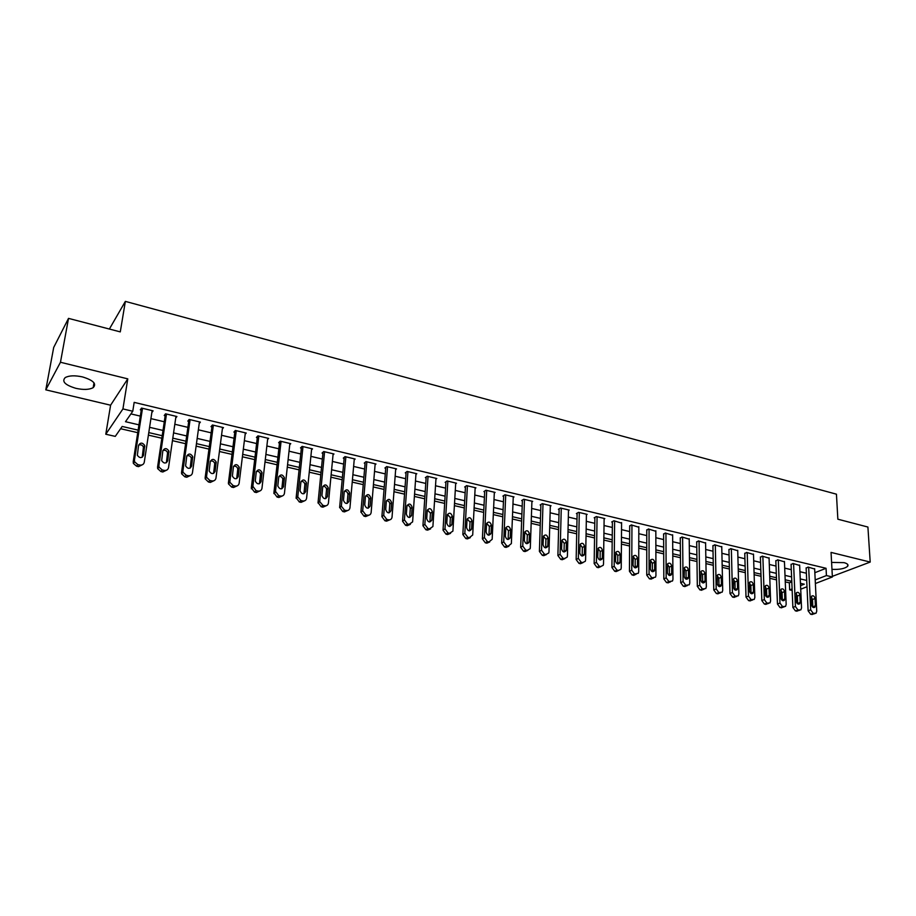 <?xml version="1.0" encoding="UTF-8"?>
<svg xmlns="http://www.w3.org/2000/svg" width="916" height="916" viewBox="0 0 916 916"><rect width="100%" height="100%" fill="white"/><g stroke="black" fill="none" stroke-linecap="round" stroke-linejoin="round"><path stroke-width="1.37" d="M75.948 388.35C83.551 389.976 89.299 389.747 93.18 387.651C96.867 383.838 93.317 380.266 82.554 376.934C74.94 375.285 69.169 375.491 65.231 377.575C61.521 381.48 65.093 385.075 75.948 388.35M831.968 569.351C839.663 569.706 844.918 568.653 847.712 566.202C848.64 564.737 847.403 563.546 844.014 562.642L831.591 562.424M138.133 430.142L122.183 426.455L115.267 436.382L105.787 434.23L122.927 408.925L132.763 411.25L125.492 421.704L138.957 424.841M110.596 405.204L127.782 378.869L60.467 362.255L68.517 318.379L53.7 347.45L45.8 389.838L110.596 405.204L105.787 434.23M832.346 576.347L870.2 562.069L831.052 552.405L832.381 576.966L815.377 583.526M792.168 590.454L789.649 589.881L792.1 588.931M785.264 581.878L789.352 582.816L789.649 589.881M120.603 428.722L137.744 432.673M148.403 435.134L161.846 438.226M172.437 440.665L185.593 443.699M196.116 446.126L208.974 449.092M219.428 451.496L232 454.393M242.385 456.786L254.694 459.626M265.01 461.996L277.044 464.778M287.303 467.137L299.074 469.851M309.265 472.198L320.783 474.854M330.905 477.179L342.172 479.778M352.225 482.102L363.263 484.644M373.247 486.946L384.044 489.43M393.972 491.72L404.54 494.148M414.398 496.426L424.738 498.808M434.55 501.063L444.661 503.399M454.405 505.643L464.309 507.922M473.996 510.155L483.682 512.388M493.312 514.609L502.792 516.784M512.365 518.994L521.639 521.135M531.154 523.322L540.234 525.418M549.692 527.593L558.588 529.643M567.989 531.807L576.691 533.822M586.034 535.975L594.553 537.932M603.839 540.074L612.186 541.997M621.414 544.127L629.59 546.005M638.761 548.123L646.765 549.966M655.89 552.062L663.711 553.871M672.791 555.966L680.451 557.73M689.473 559.802L696.973 561.531M705.938 563.603L713.289 565.298M722.209 567.347L729.399 569.008M738.273 571.046L745.315 572.672M754.131 574.71L761.024 576.29M769.795 578.317L776.539 579.874M60.467 362.255L45.8 389.838M68.517 318.379L120.282 331.89L125.355 301.387L836.445 494.182L837.854 519.2L867.91 527.043L870.2 562.069M789.352 582.816L791.802 581.855M814.851 572.718L826.049 568.286L134.171 402.376L132.763 411.25M130.919 413.906L140.32 416.116M150.922 418.623L164.285 421.772M174.819 424.257L187.894 427.348M198.36 429.81L211.138 432.833M221.535 435.283L234.049 438.226M244.377 440.665L256.606 443.55M266.865 445.978L278.842 448.794M289.032 451.199L300.746 453.97M310.879 456.351L322.34 459.053M332.405 461.435L343.626 464.08M353.622 466.439L364.602 469.026M374.541 471.374L385.27 473.904M395.151 476.228L405.662 478.713M415.475 481.026L425.768 483.453M435.524 485.755L445.588 488.125M455.286 490.415L465.133 492.739M474.774 495.018L484.415 497.285M493.999 499.552L503.445 501.773M512.96 504.018L522.2 506.205M531.669 508.437L540.715 510.567M550.127 512.788L558.978 514.872M568.332 517.082L577 519.132M586.297 521.318L594.782 523.322M604.033 525.509L612.335 527.467M621.529 529.631L629.658 531.555M638.807 533.707L646.765 535.585M655.856 537.726L663.642 539.57M672.676 541.7L680.313 543.497M689.301 545.615L696.767 547.379M705.698 549.486L713.014 551.214M721.9 553.31L729.067 554.993M737.895 557.077L744.914 558.737M753.696 560.81L760.566 562.424M769.303 564.485L776.024 566.077M784.714 568.126L791.298 569.672M799.931 571.71L806.378 573.233M814.668 569.019L808.061 567.073L806.149 568.229M799.657 565.447L792.97 563.477L791.081 564.645M784.462 561.829L777.695 559.825L775.829 561.016M769.074 558.176L762.227 556.138L760.394 557.352M753.502 554.466L746.574 552.405L744.765 553.63M737.735 550.722L730.716 548.627L728.941 549.863M721.762 546.932L714.663 544.791L712.923 546.05M705.595 543.085L698.404 540.909L696.698 542.192M689.221 539.192L681.939 536.982L680.267 538.287M672.63 535.253L665.268 533.009L663.619 534.326M655.833 531.269L648.379 528.979L646.765 530.318M638.818 527.227L631.261 524.902L629.693 526.253M621.586 523.128L613.926 520.769L611.693 521.971L612.392 522.143M604.113 518.983L604.823 518.593L596.362 516.578L594.163 517.803L594.873 517.975M586.423 514.781L587.145 514.368L578.568 512.33L576.393 513.578L577.114 513.75M568.493 510.533L569.225 510.098L560.535 508.025L558.394 509.296L559.115 509.468M550.31 506.216L551.066 505.769L542.261 503.663L540.154 504.956L540.887 505.128M531.898 501.853L532.665 501.373L523.734 499.254L521.662 500.56L522.406 500.731M513.223 497.422L514.013 496.93L504.968 494.766L502.918 496.106L503.674 496.277M494.308 492.945L495.098 492.419L485.927 490.232L483.923 491.583L484.69 491.766M475.118 488.4L475.931 487.85L466.633 485.629L464.664 487.003L465.442 487.186M455.664 483.797L456.5 483.213L447.077 480.957L445.142 482.354L445.932 482.537M435.947 479.137L436.795 478.507L427.234 476.228L425.345 477.648L426.135 477.831M415.944 474.408L416.814 473.744L407.116 471.431L405.261 472.874L406.074 473.057M395.655 469.61L396.548 468.912L386.712 466.565L384.903 468.03L385.728 468.225M375.079 464.755L375.995 464.011L366.022 461.63L364.259 463.118L365.083 463.313M354.217 459.832L355.145 459.03L345.023 456.615L343.305 458.126L344.153 458.332M333.035 454.84L333.985 453.993L323.726 451.542L322.054 453.077L322.913 453.283M311.555 449.79L312.528 448.863L302.12 446.39L300.494 447.947L301.364 448.153M289.754 444.672L290.761 443.676L280.193 441.157L278.613 442.737L279.495 442.955M267.621 439.474L268.663 438.409L257.946 435.844L256.411 437.459L257.316 437.676M245.167 434.218L246.244 433.05L235.355 430.463L233.889 432.1L234.794 432.318M222.37 428.906L223.481 427.623L212.432 424.99L211.012 426.661L211.94 426.879M199.219 423.513L200.375 422.116L189.165 419.436L187.803 421.142L188.73 421.36M175.712 418.062L176.914 416.517L165.533 413.803L164.227 415.532L165.178 415.761M151.85 412.566L153.098 410.837L141.545 408.078L140.297 409.841L141.259 410.07M125.355 301.387L109.382 329.039M127.782 378.869L122.927 408.925M826.049 568.286L826.427 575.557L832.381 576.966M800.55 585.633L804.259 584.19L800.447 583.309M791.779 581.305L785.184 579.782M776.459 577.767L769.715 576.21M760.956 574.172L754.063 572.58M745.246 570.542L738.216 568.916M729.354 566.867L722.163 565.206M713.243 563.145L705.904 561.451M696.939 559.378L689.439 557.638M680.428 555.554L672.768 553.779M663.699 551.684L655.879 549.875M646.765 547.768L638.773 545.925M629.601 543.795L621.437 541.917M612.209 539.776L603.873 537.852M594.587 535.7L586.068 533.73M576.736 531.578L568.034 529.562M558.645 527.387L549.76 525.337M540.314 523.15L531.234 521.055M521.731 518.857L512.456 516.704M502.895 514.494L493.415 512.307M483.797 510.086L474.11 507.842M464.435 505.609L454.542 503.319M444.798 501.063L434.699 498.728M424.898 496.461L414.57 494.067M404.712 491.789L394.155 489.35M384.228 487.06L373.453 484.564M363.469 482.251L352.442 479.709M342.401 477.385L331.134 474.774M321.024 472.438L309.505 469.782M299.337 467.423L287.567 464.698M277.319 462.328L265.296 459.557M254.992 457.164L242.694 454.325M232.321 451.92L219.748 449.023M209.306 446.607L196.459 443.63M185.937 441.203L172.803 438.157M162.224 435.718L148.793 432.604M807.007 586.767L800.71 589.194M815.206 579.931L826.427 575.557M149.594 427.314L163.002 430.44M173.571 432.902L186.681 435.959M197.169 438.409L210.004 441.397M220.424 443.825L232.973 446.745M243.324 449.161L255.598 452.023M265.892 454.416L277.903 457.21M288.128 459.603L299.864 462.34M310.032 464.698L321.516 467.378M331.615 469.736L342.859 472.347M352.889 474.694L363.892 477.247M373.865 479.572L384.628 482.079M394.533 484.392L405.067 486.843M414.914 489.144L425.219 491.549M435.008 493.827L445.096 496.174M454.817 498.441L464.698 500.743M474.362 502.999L484.026 505.243M493.632 507.487L503.102 509.685M512.639 511.918L521.902 514.071M531.394 516.28L540.463 518.399M549.898 520.597L558.771 522.658M568.149 524.845L576.84 526.872M586.16 529.047L594.667 531.028M603.93 533.181L612.254 535.127M621.472 537.268L629.624 539.169M638.784 541.299L646.765 543.165M655.867 545.283L663.676 547.104M672.733 549.211L680.382 550.997M689.393 553.092L696.881 554.844M705.835 556.928L713.163 558.634M722.06 560.707L729.239 562.378M738.09 564.439L745.12 566.077M753.925 568.138L760.807 569.741M769.555 571.779L776.299 573.347M785.001 575.374L791.596 576.908M800.252 578.923L806.71 580.435M814.645 568.641L816.728 611.201L816.064 613.216L813.248 613.377L810.683 609.861L808.668 567.21M806.126 567.851L808.118 610.789L810.683 609.861M815.389 605.613L814.862 607.216C813.225 607.972 812.114 607.159 811.519 604.755L811.679 596.087C813.316 595.297 814.438 596.11 815.034 598.526L815.389 605.613L812.778 607.193M811.221 597.037L812.492 599.476L812.824 606.552M814.748 613.686L810.683 614.304L808.118 610.789M799.634 565.058L801.546 607.835L800.893 609.827L797.996 610.022L795.42 606.484L793.577 563.615M791.069 564.256L792.878 607.423L795.42 606.484M800.206 602.224L799.691 603.793C798.031 604.606 796.897 603.793 796.29 601.354L796.473 592.663C798.134 591.839 799.279 592.641 799.886 595.091L800.206 602.224L797.618 603.839M796.027 593.568L797.355 596.053L797.664 603.175M799.508 610.331L795.454 610.949L792.878 607.423M784.44 561.439L786.168 604.434L785.539 606.392L782.562 606.621L779.963 603.06L778.314 559.974M775.818 560.626L777.455 604.022L779.963 603.06M784.84 598.789L784.348 600.335C782.653 601.194 781.497 600.381 780.879 597.896L781.073 589.206C782.768 588.324 783.924 589.125 784.554 591.622L784.84 598.789L782.264 600.438M780.65 590.064L782.046 592.595L782.321 599.751M784.085 606.93L780.043 607.571L777.455 604.022M769.062 557.764L770.596 600.988L769.99 602.911L766.944 603.175L764.322 599.591L762.856 556.287M760.383 556.939L761.826 600.564L764.322 599.591M769.28 595.308L768.799 596.831C767.081 597.747 765.902 596.934 765.272 594.415L765.478 585.702C767.196 584.763 768.375 585.564 769.028 588.095L769.28 595.308L766.715 597.003M765.089 586.515L766.532 589.091L766.784 596.293M768.467 603.495L764.436 604.136L761.826 600.564M753.49 554.054L754.841 597.495L754.246 599.385L751.12 599.694L748.475 596.087L747.204 552.554M744.754 553.207L746.002 597.072L748.475 596.087M753.524 591.782L753.067 593.282C751.315 594.255 750.112 593.453 749.46 590.877L749.689 582.164C751.441 581.168 752.643 581.958 753.307 584.545L753.524 591.782L750.971 593.522M749.322 582.92L750.834 585.553L751.051 592.778M752.654 600.014L748.635 600.667L746.002 597.072M737.723 550.287L738.88 593.957L738.307 595.812L735.09 596.167L732.434 592.538L731.357 548.776M728.93 549.428L729.983 593.534L732.434 592.538M737.575 588.221L737.128 589.686C735.353 590.717 734.128 589.915 733.464 587.305L733.705 578.58C735.479 577.527 736.704 578.305 737.38 580.939L737.575 588.221L735.033 589.984M733.361 579.278L734.941 581.958L735.124 589.228M736.636 596.488L732.64 597.152L729.983 593.534M721.751 546.486L722.713 590.385L722.163 592.183L718.865 592.583L716.186 588.931L715.316 544.951M712.911 545.604L713.759 589.95L716.186 588.931M721.419 584.603L720.995 586.034C719.186 587.133 717.938 586.343 717.251 583.675L717.503 574.95C719.312 573.828 720.56 574.607 721.258 577.286L721.419 584.603L718.991 585.633L718.888 586.412M717.194 575.591L718.842 578.317L718.991 585.633M720.411 592.915L716.438 593.591L713.759 589.95M705.583 542.627L706.339 586.755L705.824 588.519L702.423 588.965L699.732 585.29L699.057 541.07M696.687 541.734L697.328 586.32L699.732 585.29M705.057 580.95L704.656 582.336C702.824 583.503 701.553 582.725 700.832 580L701.106 571.275C702.938 570.096 704.209 570.863 704.931 573.588L705.057 580.95L702.652 581.992L702.549 582.782M700.82 571.87L702.538 574.641L702.652 581.992M703.98 589.297L700.019 589.984L697.328 586.32M689.21 538.722L689.759 583.08L689.267 584.786L685.775 585.301L683.061 581.603L682.603 537.142M680.256 537.807L680.691 582.645L683.061 581.603M688.488 577.24L688.111 578.591C686.244 579.828 684.95 579.061 684.206 576.29L684.492 567.565C686.347 566.306 687.653 567.061 688.397 569.844L688.488 577.24L686.107 578.294L685.992 579.118M684.241 568.092L686.027 570.908L686.107 578.294M687.332 585.633L683.393 586.332L680.691 582.645M672.63 534.761L672.962 579.359L672.504 581.007L668.909 581.58L666.172 577.859L665.943 533.169M663.619 533.833L663.825 578.923L666.172 577.859M671.703 573.485L671.348 574.79C669.459 576.107 668.13 575.351 667.363 572.523L667.661 563.809C669.55 562.47 670.878 563.214 671.646 566.054L671.703 573.485L669.344 574.561L669.218 575.385M667.443 564.279L669.298 567.13L669.344 574.561M670.466 581.923L666.562 582.633L663.825 578.923M655.833 530.765L655.936 575.591L655.513 577.183L651.826 577.824L649.066 574.069L649.055 529.139M646.765 529.803L646.753 575.145L649.066 574.069M654.7 569.683L654.368 570.931C652.444 572.328 651.093 571.584 650.303 568.71L650.612 560.008C652.524 558.577 653.875 559.321 654.677 562.206L654.7 569.683L652.375 570.771L652.226 571.618M650.429 560.409L652.364 563.306L652.375 570.771M653.383 578.156L649.501 578.889L646.753 575.145M638.818 526.7L638.704 571.779L638.315 573.29L634.513 574.011L631.742 570.233L631.948 525.063M629.693 525.727L629.452 571.332L631.742 570.233M637.467 565.836L637.158 567.027C635.223 568.515 633.838 567.783 633.025 564.84L633.334 556.149C635.28 554.649 636.654 555.359 637.49 558.313L637.467 565.836L635.166 566.935L635.017 567.794M633.185 556.493L635.2 559.436L635.166 566.935M636.07 574.343L632.212 575.099L629.452 571.332M621.586 522.589L621.231 567.909L620.876 569.351L618.392 570.45L616.972 570.141L614.178 566.34L614.625 520.929M612.403 521.593L611.911 567.462L614.178 566.34M620.006 561.932L619.731 563.065C617.762 564.645 616.353 563.924 615.506 560.924L615.838 552.256C617.796 550.653 619.205 551.363 620.075 554.363L620.006 561.932L617.59 563.913M615.724 552.52L617.808 555.508L617.739 563.054M618.575 570.485L616.113 571.561L614.705 571.252L611.911 567.462M604.125 518.422L603.529 563.981L603.209 565.344L600.633 566.546L599.201 566.225L596.385 562.401L597.072 516.739M594.873 517.403L594.152 563.535L596.385 562.401M602.327 557.97L602.075 559.046C600.083 560.718 598.64 560.019 597.759 556.951L598.102 548.306C600.083 546.612 601.526 547.299 602.43 550.367L602.327 557.97L599.923 559.985M598.022 548.501L600.186 551.524L600.083 559.115M600.896 566.592L598.388 567.668L596.957 567.347L594.152 563.535M586.435 514.208L585.587 560.008L585.301 561.29L582.633 562.584L581.191 562.264L578.351 558.405L579.29 512.502M577.126 513.166L576.153 559.562L578.351 558.405M584.397 553.962L584.179 554.97C582.164 556.745 580.698 556.069 579.771 552.932L580.126 544.322C582.129 542.512 583.606 543.188 584.545 546.325L584.397 553.962L582.015 556.001M580.08 544.436L582.336 547.493L582.187 555.119M582.977 562.63L580.423 563.718L578.981 563.397L576.153 559.562M568.504 509.926L567.416 555.989L567.164 557.168L564.405 558.565L562.928 558.233L560.065 554.363L561.268 508.197M559.138 508.861L557.901 555.531L560.065 554.363M566.237 549.909L566.042 550.825C564.004 552.714 562.504 552.062 561.542 548.856L561.92 540.268C563.935 538.368 565.435 539.009 566.42 542.215L566.237 549.909L563.878 551.959M561.897 540.314L564.245 543.406L564.05 551.077M564.829 558.623L562.218 559.722L560.752 559.39L557.901 555.531M550.333 505.598L548.982 551.901L548.764 552.978L545.913 554.489L544.425 554.157L541.539 550.253L542.993 503.846M540.909 504.498L539.409 551.443L541.539 550.253M547.814 545.787L547.654 546.634C545.604 548.627 544.081 547.997 543.062 544.722L543.463 536.181C545.489 534.154 547.024 534.784 548.043 538.058L547.814 545.787L545.489 547.871M543.474 536.135L545.913 539.272L545.673 546.978M546.428 554.558L543.772 555.668L542.283 555.336L539.409 551.443M531.921 501.201L530.307 547.768L530.124 548.741L527.181 550.367L525.67 550.035L522.761 546.096L524.49 499.426M522.429 500.079L520.654 547.299L522.761 546.096M529.15 541.619L529.013 542.375C526.952 544.493 525.395 543.875 524.341 540.532L524.754 532.036C526.792 529.895 528.36 530.501 529.425 533.845L529.15 541.619L526.86 543.715M524.799 531.91L527.318 535.07L527.043 542.822M527.776 550.424L525.063 551.558L523.551 551.226L520.654 547.299M513.258 496.747L511.368 543.577L508.174 546.176L506.651 545.844L503.72 541.883L505.724 494.949M503.708 495.59L501.659 543.108L503.72 541.883M510.235 537.383L510.12 538.047C508.048 540.291 506.456 539.707 505.346 536.295L505.781 527.834C507.842 525.578 509.433 526.15 510.555 529.562L510.235 537.383L507.968 539.501M505.861 527.627L508.483 530.811L508.162 538.619M508.872 546.245L506.101 547.39L504.579 547.058L501.659 543.108M494.342 492.236L492.167 539.318L488.915 541.94L487.369 541.596L484.415 537.6L486.694 490.415M484.724 491.045L482.389 538.848L484.415 537.6M491.056 533.089L490.965 533.662C488.881 536.032 487.266 535.471 486.098 531.99L486.556 523.586C488.617 521.193 490.243 521.742 491.411 525.234L491.056 533.089L488.812 535.219M486.659 523.276L489.384 526.505L489.007 534.349M489.705 541.997L486.877 543.165L485.331 542.822L482.389 538.848M475.164 487.667L472.702 535.013L469.381 537.635L467.813 537.291L464.836 533.272L467.412 485.812M465.488 486.43L462.843 534.532L464.836 533.272M471.603 528.75L471.534 529.219C469.45 531.715 467.801 531.177 466.576 527.616L467.068 519.269C469.129 516.761 470.778 517.277 472.015 520.838L471.603 528.75L469.404 530.891M467.183 518.88L470.011 522.131L469.599 530.02M470.274 537.692L467.389 538.883L465.809 538.539L462.843 534.532M455.71 483.018L452.905 531.108L449.584 533.272L447.981 532.917L444.981 528.875L447.855 481.152M445.978 481.747L443.035 530.158L444.981 528.875M451.874 524.33L451.828 524.696C449.745 527.33 448.073 526.826 446.779 523.196L447.294 514.907C449.367 512.262 451.038 512.754 452.344 516.384L451.874 524.33L449.71 526.482M447.443 514.426L450.386 517.689L449.916 525.624M450.569 533.33L447.615 534.543L446.023 534.188L443.035 530.158M435.993 478.324L432.902 526.54L429.49 528.841L427.875 528.486L424.852 524.41L428.035 476.423M426.192 477.007L422.94 525.715L424.852 524.41M431.871 519.864L431.848 520.116C429.776 522.887 428.058 522.418 426.707 518.708L427.257 510.475C429.318 507.693 431.024 508.162 432.386 511.861L431.871 519.864L429.753 522.017M427.417 509.903L430.474 513.2L429.947 521.17M430.6 528.887L427.566 530.135L425.951 529.78L422.94 525.715M416.001 473.549L412.612 521.891L409.12 524.353L407.471 523.998L404.425 519.887L407.929 471.625M406.143 472.187L402.559 521.215L404.425 519.887M411.582 515.33L411.57 515.468C409.509 518.376 407.769 517.941 406.349 514.151L406.933 505.987C408.983 503.067 410.723 503.502 412.154 507.281L411.582 515.33L409.509 517.483M407.105 505.323C409.063 505.483 410.128 506.582 410.276 508.632L409.704 516.658M410.334 524.387L407.242 525.67L405.593 525.315L402.559 521.215M395.723 468.717L392.037 517.185C391.659 519.177 390.468 520.048 388.453 519.807L386.781 519.441L383.712 515.319L387.537 466.759M385.796 467.309L381.892 516.647L383.712 515.307L381.892 516.647M386.506 500.674C388.533 500.789 389.632 501.899 389.792 504.006L389.174 512.078L391.006 510.75C388.957 513.796 387.193 513.395 385.693 509.536L386.323 501.43C388.361 498.384 390.136 498.785 391.624 502.632L391.006 510.727L388.979 512.891M389.792 519.819L386.609 521.147L384.949 520.78L381.892 516.67M375.159 463.805L371.14 512.513C370.762 514.54 369.549 515.433 367.488 515.181L365.793 514.815L362.69 510.819L366.858 461.824M365.163 462.34L360.915 512.021L362.702 510.647M370.133 506.056C368.129 509.136 366.331 508.769 364.728 504.979L365.427 496.701C367.453 493.644 369.251 494.022 370.82 497.823L370.133 506.056L368.152 508.22M365.599 495.968C367.66 496.014 368.805 497.09 369.022 499.22L368.335 507.43M368.953 515.181L365.69 516.544L364.007 516.177L360.915 512.021M354.297 458.836L349.946 507.819C349.546 509.857 348.309 510.75 346.214 510.498L344.496 510.12L341.359 506.25L345.87 456.821M344.244 457.302L339.641 507.315L341.37 505.93M348.95 501.315C346.981 504.395 345.149 504.063 343.466 500.342L344.233 491.903C346.225 488.846 348.046 489.19 349.694 492.923L348.95 501.315L347.027 503.479M344.393 491.205C346.466 491.159 347.645 492.213 347.954 494.342L347.21 502.724M347.805 510.464L344.462 511.884L342.756 511.506L339.641 507.315M333.138 453.786L328.432 503.056C328.02 505.105 326.749 505.998 324.63 505.746L322.879 505.357L319.718 501.613L324.585 451.748M323.016 452.195L318.047 502.552L319.741 501.132M327.459 496.518C325.512 499.575 323.657 499.289 321.905 495.648L322.718 487.026C324.688 483.98 326.543 484.289 328.272 487.953L327.459 496.518L325.592 498.659M322.867 486.362C324.951 486.247 326.188 487.255 326.565 489.396L325.764 497.938M326.359 505.678L322.924 507.155L321.184 506.766L318.047 502.552M311.669 448.657L306.597 498.224C306.173 500.285 304.879 501.178 302.715 500.926L300.952 500.537L297.769 496.907L302.99 446.596M301.49 446.997L296.143 497.709L297.78 496.266M305.658 491.64C303.734 494.697 301.856 494.434 300.013 490.873L300.883 482.091C302.83 479.045 304.707 479.32 306.517 482.904L305.658 491.64L303.837 493.77M301.032 481.461C303.127 481.266 304.41 482.24 304.868 484.381L304.009 493.083M304.593 500.823L301.066 502.346L299.303 501.968L296.143 497.709M289.88 443.47L284.441 493.323C284.006 495.384 282.678 496.289 280.491 496.025L278.693 495.625L275.487 491.331L281.075 441.363M279.632 441.718L273.907 492.808L275.487 491.331M283.525 486.694C281.624 489.739 279.724 489.51 277.811 486.03L278.739 477.064C280.651 474.041 282.552 474.282 284.441 477.786L283.525 486.694L281.773 488.8M278.865 476.492C280.972 476.217 282.3 477.144 282.838 479.286L281.922 488.159M282.517 495.888L278.888 497.48L277.101 497.079L273.907 492.808M267.77 438.192L261.965 488.343C261.495 490.415 260.144 491.32 257.923 491.056L256.102 490.655L252.873 486.327L258.839 436.062M257.465 436.348L251.339 487.816L252.873 486.327M261.06 481.667C259.194 484.701 257.259 484.518 255.266 481.106L256.251 471.98C258.152 468.958 260.075 469.164 262.033 472.587L261.06 481.667L259.377 483.751M256.365 471.442C258.484 471.087 259.858 471.98 260.476 474.11L259.514 483.167M260.098 490.861L256.365 492.533L254.556 492.132L251.339 487.816M245.339 432.844L239.133 483.282C238.652 485.377 237.267 486.281 235.011 486.007L233.156 485.595L229.939 482.343L229.905 481.244L236.271 430.68M234.977 430.886L228.428 482.755L229.905 481.244M238.263 476.572C236.408 479.595 234.462 479.434 232.389 476.114L233.42 466.805C235.298 463.805 237.255 463.977 239.282 467.32L238.263 476.572L236.637 478.621M233.534 466.336C235.664 465.889 237.072 466.736 237.782 468.877L236.763 478.095M237.347 485.766L233.511 487.507L231.668 487.106L228.462 483.866L228.428 482.755M222.565 427.406L215.958 478.152C215.455 480.259 214.046 481.163 211.745 480.877L209.867 480.465L206.65 477.339L206.592 476.08L213.359 425.207M212.146 425.333L205.161 477.625L206.592 476.08M215.111 471.385C213.279 474.396 211.298 474.282 209.169 471.042L210.256 461.561C212.111 458.561 214.081 458.698 216.176 461.973L215.111 471.385L213.565 473.412M210.337 461.149C212.478 460.611 213.943 461.412 214.745 463.553L213.668 472.942M214.264 480.579L210.314 482.411L208.436 481.999L205.23 478.873L205.161 477.625M199.448 421.898L192.429 472.942C191.902 475.06 190.471 475.965 188.135 475.679L186.223 475.255L183.005 472.244L182.914 470.835L190.093 419.665M188.971 419.677L181.551 472.404L182.914 470.835M191.604 466.13C189.795 469.129 187.791 469.049 185.593 465.878L186.727 456.237C188.559 453.248 190.562 453.351 192.726 456.557L191.604 466.13L190.127 468.122M186.795 455.893C188.948 455.263 190.459 456.019 191.341 458.16L190.219 467.71M190.814 475.312L186.749 477.236L184.849 476.824L181.643 473.812L181.551 472.404M175.975 416.299L168.533 467.641C167.983 469.782 166.517 470.698 164.147 470.4L162.212 469.965L158.995 467.068L158.869 465.511L166.483 414.032M165.453 413.906L157.563 467.103L158.869 465.511M167.743 460.794C165.945 463.782 163.918 463.725 161.663 460.634L162.83 450.821C164.651 447.855 166.678 447.924 168.91 451.05L167.743 460.794L166.346 462.74M162.888 450.558C165.052 449.836 166.609 450.546 167.582 452.687L166.414 462.408M167.01 469.954L162.83 471.98L160.895 471.557L157.689 468.66L157.563 467.103M152.136 410.608L144.259 462.271C143.697 464.412 142.198 465.339 139.793 465.03L137.824 464.595L134.606 461.801L134.446 460.095L142.507 408.307M141.568 408.089L133.209 461.733L134.446 460.095M143.503 455.378C141.728 458.344 139.679 458.321 137.354 455.309L138.568 445.325C140.377 442.371 142.427 442.417 144.717 445.462L143.503 455.378L142.186 457.267M138.602 445.142C140.778 444.329 142.392 444.993 143.446 447.123L142.232 457.015M142.839 464.504L138.534 466.645L136.576 466.21L133.37 463.427L133.209 461.733M811.897 614.567L814.461 613.64M810.683 614.304L813.248 613.377M815.034 598.526L812.492 599.476M796.68 611.224L799.233 610.285M795.454 610.949L797.996 610.022M799.886 595.091L797.355 596.053M781.291 607.846L783.81 606.896M780.043 607.571L782.562 606.621M784.554 591.622L782.046 592.595M765.696 604.411L768.192 603.449M764.436 604.136L766.944 603.175M769.028 588.095L766.532 589.091M749.906 600.953L752.391 599.969M748.635 600.667L751.12 599.694M753.307 584.545L750.834 585.553M733.922 597.438L736.384 596.442M732.64 597.152L735.09 596.167M737.38 580.939L734.941 581.958M717.732 593.877L720.171 592.87M716.438 593.591L718.865 592.583M721.258 577.286L718.842 578.317M701.347 590.282L703.751 589.263M700.019 589.984L702.423 588.965M704.931 573.588L702.538 574.641M684.733 586.629L687.115 585.599M683.393 586.332L685.775 585.301M688.397 569.844L686.027 570.908M667.913 582.931L670.272 581.878M666.562 582.633L668.909 581.58M671.646 566.054L669.298 567.13M650.875 579.187L653.2 578.122M649.501 578.889L651.826 577.824M654.677 562.206L652.364 563.306M633.609 575.397L635.91 574.309M632.212 575.099L634.513 574.011M637.49 558.313L635.2 559.436M616.113 571.561L618.392 570.45M614.705 571.252L616.972 570.141M620.075 554.363L617.808 555.508M598.388 567.668L600.633 566.546M596.957 567.347L599.201 566.225M602.43 550.367L600.186 551.524M580.423 563.718L582.633 562.584M578.981 563.397L581.191 562.264M584.545 546.325L582.336 547.493M562.218 559.722L564.405 558.565M560.752 559.39L562.928 558.233M566.42 542.215L564.245 543.406M543.772 555.668L545.913 554.489M542.283 555.336L544.425 554.157M548.043 538.058L545.913 539.272M525.063 551.558L527.181 550.367M523.551 551.226L525.67 550.035M529.425 533.845L527.318 535.07M506.101 547.39L508.174 546.176M504.579 547.058L506.651 545.844M510.555 529.562L508.483 530.811M486.877 543.165L488.915 541.94M485.331 542.822L487.369 541.596M491.411 525.234L489.384 526.505M467.389 538.883L469.381 537.635M465.809 538.539L467.813 537.291M472.015 520.838L470.011 522.131M447.615 534.543L449.584 533.272M446.023 534.188L447.981 532.917M452.344 516.384L450.386 517.689M427.566 530.135L429.49 528.841M425.951 529.78L427.875 528.486M432.386 511.861L430.474 513.2M407.242 525.67L409.12 524.353M405.593 525.315L407.471 523.998M412.154 507.281L410.276 508.632M386.609 521.147L388.453 519.807M384.949 520.78L386.781 519.441M391.624 502.632L389.792 504.006M365.69 516.544L367.488 515.181M364.007 516.177L365.793 514.815M370.808 497.915L369.022 499.323M344.462 511.884L346.214 510.498M342.756 511.506L344.496 510.12M349.683 493.14L347.943 494.56M322.924 507.155L324.63 505.746M321.184 506.766L322.879 505.357M328.26 488.285L326.554 489.728M301.066 502.346L302.715 500.926M299.303 501.968L300.952 500.537M306.505 483.362L304.856 484.827M278.888 497.48L280.491 496.025M277.101 497.079L278.693 495.625M284.441 478.358L282.838 479.858M256.365 492.533L257.923 491.056M254.556 492.132L256.102 490.655M262.033 473.286L260.488 474.809M233.511 487.507L235.011 486.007M231.668 487.106L233.156 485.595M239.305 468.133L237.805 469.69M210.314 482.411L211.745 480.877M208.436 481.999L209.867 480.465M216.222 462.912L214.779 464.481M186.749 477.236L188.135 475.679M184.849 476.824L186.223 475.255M192.784 457.599L191.398 459.202M162.83 471.98L164.147 470.4M160.895 471.557L162.212 469.965M168.991 452.218L167.662 453.844M138.534 466.645L139.793 465.03M136.576 466.21L137.824 464.595M144.82 446.745L143.56 448.405M93.18 387.651L94.004 382.854M847.712 566.202L847.609 564.325M814.862 607.216L813.809 607.594M799.691 603.793L798.592 604.205M784.348 600.335L783.18 600.782M768.799 596.831L767.585 597.312M753.067 593.282L751.784 593.786M737.128 589.686L735.788 590.236M720.995 586.034L719.587 586.629M704.656 582.336L703.179 582.977M688.111 578.591L686.565 579.278M671.348 574.79L669.722 575.523M654.368 570.931L652.661 571.733M637.158 567.027L635.383 567.886M619.731 563.065L617.876 563.981M602.075 559.046L600.129 560.031M584.179 554.97L582.141 556.023M566.042 550.825L563.913 551.97M547.654 546.634L545.512 547.825M529.013 542.375L526.906 543.577M510.12 538.047L508.048 539.284M490.965 533.662L488.926 534.91M471.534 529.219L469.53 530.479M451.828 524.696L449.87 525.99M431.848 520.116L429.925 521.422M411.57 515.468L409.692 516.796M360.904 512.193L362.69 510.819M370.82 497.823L369.022 499.22M339.63 507.647L341.359 506.25M349.694 492.923L347.954 494.342M318.035 503.033L319.718 501.613M328.272 487.953L326.565 489.396M296.131 498.35L297.769 496.907M306.517 482.904L304.868 484.381M273.907 493.598L275.498 492.132M284.441 477.786L282.838 479.286M251.35 488.766L252.885 487.278M262.033 472.587L260.476 474.11M228.462 483.866L229.939 482.343M239.282 467.32L237.782 468.877M205.23 478.873L206.65 477.339M216.176 461.973L214.745 463.553M181.643 473.812L183.005 472.244M192.726 456.557L191.341 458.16M157.689 468.66L158.995 467.068M168.91 451.05L167.582 452.687M133.37 463.427L134.606 461.801M144.717 445.462L143.446 447.123"/></g></svg>
